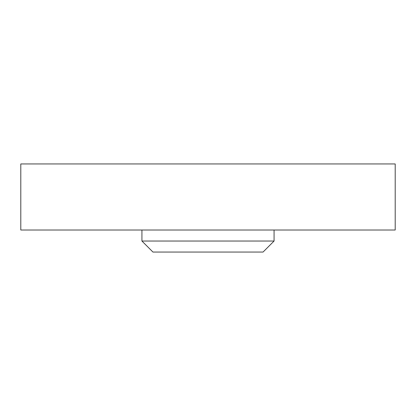 <?xml version="1.0" encoding="UTF-8"?>
<svg xmlns="http://www.w3.org/2000/svg" width="416" height="416" viewBox="0 0 416 416"><rect width="100%" height="100%" fill="white"/><g stroke="black" fill="none" stroke-linecap="round" stroke-linejoin="round"><path stroke-width="0.62" d="M274.071 241.036L141.929 241.036L152.942 252.049L263.058 252.049L274.071 241.036L274.071 230.022M141.929 241.036L141.929 230.022M20.8 230.022L395.2 230.022L395.2 163.951L20.8 163.951L20.8 230.022"/></g></svg>
